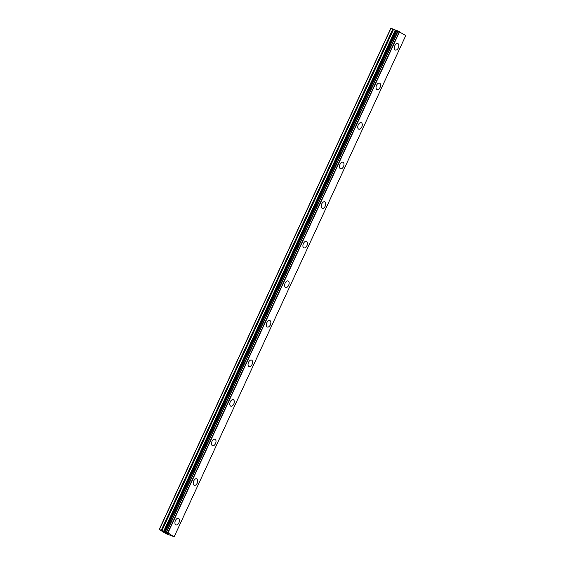 <?xml version="1.0" encoding="UTF-8"?>
<svg xmlns="http://www.w3.org/2000/svg" width="565" height="565" viewBox="0 0 565 565"><rect width="100%" height="100%" fill="white"/><g stroke="black" fill="none" stroke-linecap="round" stroke-linejoin="round"><path stroke-width="0.85" d="M397.817 43.554A3.468 2.041 -69.2 0 1 398.339 47.898A3.468 2.041 -69.2 0 1 395.352 50.031A3.468 2.041 -69.2 0 1 394.829 45.694A3.468 2.041 -69.2 0 1 397.817 43.554A3.468 2.041 -69.2 0 1 398.332 47.891A3.468 2.041 -69.2 0 1 395.352 50.038M380.047 87.462A3.468 2.041 -69.2 0 1 377.067 89.602A3.468 2.041 -69.2 0 1 376.551 85.266A3.468 2.041 -69.2 0 1 379.532 83.126A3.468 2.041 -69.2 0 1 380.047 87.462M379.532 83.126A3.468 2.041 -69.2 0 1 380.054 87.462A3.468 2.041 -69.2 0 1 377.067 89.602M361.254 122.69A3.468 2.041 -69.2 0 1 361.77 127.033A3.468 2.041 -69.2 0 1 358.782 129.173A3.468 2.041 -69.2 0 1 358.267 124.83A3.468 2.041 -69.2 0 1 361.254 122.69A3.468 2.041 -69.2 0 1 361.762 127.033A3.468 2.041 -69.2 0 1 358.782 129.173M342.969 162.261A3.468 2.041 -69.2 0 1 343.485 166.597A3.468 2.041 -69.2 0 1 340.504 168.737A3.468 2.041 -69.2 0 1 339.982 164.401A3.468 2.041 -69.2 0 1 342.969 162.261A3.468 2.041 -69.2 0 1 343.478 166.597A3.468 2.041 -69.2 0 1 340.497 168.737M324.684 201.832A3.468 2.041 -69.2 0 1 325.2 206.169A3.468 2.041 -69.2 0 1 322.212 208.308A3.468 2.041 -69.2 0 1 321.697 203.972A3.468 2.041 -69.2 0 1 324.684 201.832A3.468 2.041 -69.2 0 1 325.2 206.169A3.468 2.041 -69.2 0 1 322.22 208.308M306.915 245.733A3.468 2.041 -69.2 0 1 303.935 247.88A3.468 2.041 -69.2 0 1 303.419 243.536A3.468 2.041 -69.2 0 1 306.399 241.396A3.468 2.041 -69.2 0 1 306.915 245.733M306.399 241.396A3.468 2.041 -69.2 0 1 306.922 245.74A3.468 2.041 -69.2 0 1 303.935 247.88M288.115 280.967A3.468 2.041 -69.2 0 1 288.637 285.304A3.468 2.041 -69.2 0 1 285.65 287.444A3.468 2.041 -69.2 0 1 285.134 283.107A3.468 2.041 -69.2 0 1 288.115 280.967A3.468 2.041 -69.2 0 1 288.63 285.304A3.468 2.041 -69.2 0 1 285.65 287.444M269.837 320.539A3.468 2.041 -69.2 0 1 270.353 324.875A3.468 2.041 -69.2 0 1 267.365 327.015A3.468 2.041 -69.2 0 1 266.849 322.679A3.468 2.041 -69.2 0 1 269.837 320.539A3.468 2.041 -69.2 0 1 270.345 324.875A3.468 2.041 -69.2 0 1 267.365 327.015M251.545 360.103A3.468 2.041 -69.2 0 1 252.068 364.439A3.468 2.041 -69.2 0 1 249.08 366.586A3.468 2.041 -69.2 0 1 248.565 362.243A3.468 2.041 -69.2 0 1 251.552 360.103A3.468 2.041 -69.2 0 1 252.068 364.446A3.468 2.041 -69.2 0 1 249.087 366.586M233.783 404.01A3.468 2.041 -69.2 0 1 230.795 406.15A3.468 2.041 -69.2 0 1 230.28 401.814A3.468 2.041 -69.2 0 1 233.267 399.674A3.468 2.041 -69.2 0 1 233.783 404.01M233.267 399.674A3.468 2.041 -69.2 0 1 233.79 404.01A3.468 2.041 -69.2 0 1 230.803 406.15M214.982 439.245A3.468 2.041 -69.2 0 1 215.505 443.582A3.468 2.041 -69.2 0 1 212.518 445.721A3.468 2.041 -69.2 0 1 212.002 441.385A3.468 2.041 -69.2 0 1 214.982 439.245A3.468 2.041 -69.2 0 1 215.498 443.582A3.468 2.041 -69.2 0 1 212.518 445.721M196.705 478.809A3.468 2.041 -69.2 0 1 197.22 483.153A3.468 2.041 -69.2 0 1 194.233 485.286A3.468 2.041 -69.2 0 1 193.717 480.949A3.468 2.041 -69.2 0 1 196.705 478.809A3.468 2.041 -69.2 0 1 197.213 483.146A3.468 2.041 -69.2 0 1 194.233 485.293M178.413 518.38A3.468 2.041 -69.2 0 1 178.928 522.717A3.468 2.041 -69.2 0 1 175.948 524.857A3.468 2.041 -69.2 0 1 175.433 520.52A3.468 2.041 -69.2 0 1 178.42 518.38A3.468 2.041 -69.2 0 1 178.936 522.717A3.468 2.041 -69.2 0 1 175.955 524.857M166.781 532.979L166.11 532.724L166.781 532.979M165.997 532.682L165.326 532.428L165.997 532.675M165.326 532.428L165.884 532.774M165.792 532.746L167.452 533.374M165.157 532.343L165.792 532.739M167.508 533.508L168.37 533.967M167.862 533.791L167.388 533.572L167.862 533.784M167.388 533.572L166.442 533.127L167.388 533.565M166.442 533.127L167.035 533.501M166.202 533L168.257 533.918M173.801 536.743L168.003 532.873L159.231 529.476L165.87 533.643L173.836 536.651M396.672 30.538L165.1 531.743L396.686 30.545L392.866 28.956L390.818 28.271L159.231 529.476M174.182 536.75L405.769 35.546L396.913 30.51L165.34 531.714L396.913 30.51M168.003 532.873L399.589 31.668M167.911 532.83L399.504 31.626M159.415 529.454L391.001 28.25M167.777 532.767L399.363 31.562M166.583 532.202L398.17 30.997M166.336 532.089L397.922 30.884M165.411 531.736L396.997 30.531M164.945 531.757L396.531 30.559M164.662 531.679L396.249 30.475M164.147 531.481L395.733 30.277M163.652 531.262L395.239 30.065M162.021 530.486L393.614 29.281M161.279 530.161L392.866 28.956"/></g></svg>

